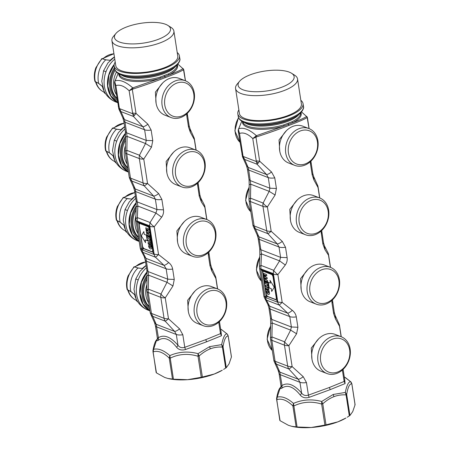 <?xml version="1.0" encoding="UTF-8"?>
<svg xmlns="http://www.w3.org/2000/svg" width="450" height="450" viewBox="0 0 450 450"><rect width="100%" height="100%" fill="white"/><g stroke="black" fill="none" stroke-linecap="round" stroke-linejoin="round"><path stroke-width="0.67" d="M269.004 90.602A28.356 9.984 171.2 0 1 239.58 81.27A28.356 9.984 171.2 0 1 263.233 71.319A28.356 9.984 171.2 0 1 291.51 73.232A28.356 9.984 171.2 0 1 269.004 90.602M291.51 73.232L294.626 75.189A31.359 11.036 171.2 0 1 297.54 78.941A31.359 11.036 171.2 0 1 269.741 94.399A31.359 11.036 171.2 0 1 235.564 88.532A31.359 11.036 171.2 0 1 237.201 84.077L239.58 81.27M297.54 78.941L301.404 103.922A31.359 11.036 171.2 0 1 273.611 119.379A31.359 11.036 171.2 0 1 239.428 113.513L235.564 88.532M300.848 100.333A33.008 11.621 171.2 0 1 303.036 103.669A33.008 11.621 171.2 0 1 273.774 119.942A33.008 11.621 171.2 0 1 237.797 113.766A33.008 11.621 171.2 0 1 238.871 109.929M256.219 160.841L257.13 164.267L259.673 161.235L256.219 160.841L252.776 138.578L256.399 135.686L284.074 126.022A1.502 0.512 73.3 0 1 283.742 124.926L292.027 121.753A1.502 0.928 63.9 0 0 292.483 122.805C299.925 119.97 304.622 117.866 306.574 116.483L301.528 111.938L306.574 116.483L307.159 117.529C304.611 119.211 298.507 121.849 288.838 125.443C279.152 129.257 268.447 133.048 256.719 136.828L252.776 138.578C247.882 133.836 243.461 132.126 239.513 133.447L242.961 155.717L241.954 154.384M345.386 377.561L350.499 381.6C348.452 381.87 346.719 385.481 345.296 392.434L333.191 394.476L321.683 401.473L322.762 403.824L326.014 424.845L337.894 421.847L345.943 418.011A36.011 12.679 171.2 0 1 337.894 421.847A36.011 12.679 171.2 0 1 321.345 426.274A36.011 12.679 171.2 0 1 311.22 427.5A36.011 12.679 171.2 0 1 291.949 426.369A36.011 12.679 171.2 0 1 291.741 426.319M307.344 235.316A19.732 15.756 -68.9 0 1 305.46 234.748A19.732 15.756 -68.9 0 1 297.461 211.826A19.732 15.756 -68.9 0 1 317.807 197.381A19.732 15.756 -68.9 0 1 319.691 197.949A19.732 15.756 -68.9 0 1 327.684 220.871A19.732 15.756 -68.9 0 1 307.344 235.316M308.953 233.865A17.781 14.197 -68.9 0 1 299.728 213.756A17.781 14.197 -68.9 0 1 318.381 199.682A17.781 14.197 -68.9 0 1 327.606 219.791A17.781 14.197 -68.9 0 1 308.953 233.865M328.545 266.771A19.732 15.756 -68.9 0 1 330.429 267.334A19.732 15.756 -68.9 0 1 338.428 290.261A19.732 15.756 -68.9 0 1 318.082 304.706A19.732 15.756 -68.9 0 1 316.198 304.138A19.732 15.756 -68.9 0 1 308.205 281.216A19.732 15.756 -68.9 0 1 328.545 266.771M316.198 304.138L310.134 301.793A19.732 15.756 -68.9 0 1 302.141 278.871A19.732 15.756 -68.9 0 1 322.481 264.426A19.732 15.756 -68.9 0 1 324.366 264.994L330.429 267.334M305.46 234.748L299.396 232.408A19.732 15.756 -68.9 0 1 291.397 209.481A19.732 15.756 -68.9 0 1 311.743 195.036A19.732 15.756 -68.9 0 1 313.627 195.604L319.691 197.949M307.063 127.991A19.732 15.756 -68.9 0 1 308.947 128.559A19.732 15.756 -68.9 0 1 316.941 151.481A19.732 15.756 -68.9 0 1 296.601 165.926A19.732 15.756 -68.9 0 1 294.716 165.364A19.732 15.756 -68.9 0 1 286.718 142.436A19.732 15.756 -68.9 0 1 307.063 127.991M294.716 165.364L288.652 163.018A19.732 15.756 -68.9 0 1 280.654 140.091A19.732 15.756 -68.9 0 1 300.999 125.651A19.732 15.756 -68.9 0 1 302.884 126.214L308.947 128.559M319.697 303.255A17.781 14.197 -68.9 0 1 310.472 283.146A17.781 14.197 -68.9 0 1 329.124 269.072A17.781 14.197 -68.9 0 1 338.349 289.176A17.781 14.197 -68.9 0 1 319.697 303.255M298.215 164.475A17.781 14.197 -68.9 0 1 288.99 144.366A17.781 14.197 -68.9 0 1 307.642 130.292A17.781 14.197 -68.9 0 1 316.868 150.401A17.781 14.197 -68.9 0 1 298.215 164.475M351.276 382.376L350.499 381.6L351.816 383.788L355.067 404.809L354.831 404.438L355.067 404.809L352.727 411.615L349.937 415.502L347.231 417.234M333.191 394.476L333.99 396.63C337.933 395.168 341.961 394.594 346.067 394.909L345.296 392.434L346.686 394.481L346.067 394.909L349.318 415.929M333.99 396.63C330.058 398.183 326.317 400.579 322.762 403.824L321.649 404.061L324.906 425.081L326.014 424.845M279.816 420.412L276.576 398.464C277.566 392.709 278.803 389.081 280.305 387.579L277.228 397.131L276.829 399.684L276.576 398.469L277.228 397.131C281.964 395.966 287.381 398.059 293.49 403.419L292.871 405.889L293.827 405.979C302.541 401.721 311.816 401.079 321.649 404.061L321.683 401.473C311.738 398.874 302.338 399.521 293.49 403.419L297.079 426.999L311.22 427.5L324.906 425.081M297.079 426.999L291.572 426.279L288.332 425.261L280.08 420.699L276.593 399.313M343.103 369.366L344.784 380.194L344.143 381.448L329.406 387.473L308.407 395.123C305.578 396.017 303.311 395.336 301.618 393.081C294.165 384.581 287.64 382.056 282.043 385.509L279.827 372.105L298.254 379.232L288.816 368.961A7.504 5.991 -68.9 0 1 287.696 366.114L284.456 345.173L271.834 340.296L272.222 322.988L290.649 330.114L291.386 326.993L271.811 319.421L270.512 318.229L270.686 323.533L272.222 322.988L269.595 306.169L287.679 313.166L279.107 305.021L266.49 300.144L265.14 297.045L265.269 297.354L266.586 295.037L267.626 296.595L267.097 296.758L266.186 295.273L262.429 271.029L260.865 268.914L273.167 273.566L272.706 273.87L273.33 273.735L273.33 274.674L272.683 273.87L262.766 270.034L262.429 271.029L262.884 271.125L263.543 270.225M263.002 271.89L262.884 271.125M268.903 307.828A7.504 2.638 171.2 0 0 268.909 307.845A7.504 2.638 171.2 0 0 270.202 309.037L289.777 316.609A7.504 2.638 -8.8 0 0 296.297 316.879C295.808 314.246 294.48 312.069 292.32 310.354C290.272 312.126 288.726 313.065 287.679 313.166L289.777 316.609L291.386 326.993L297.906 327.262L296.595 333.782L290.649 330.114L284.619 341.831A7.504 3.291 30.7 0 0 288.883 345.662A7.504 2.638 -8.8 0 1 284.456 345.173A7.504 5.991 -68.9 0 1 284.619 341.831L271.997 336.954A7.504 1.98 177.9 0 0 270.456 338.226L270.456 338.226A7.504 1.98 177.9 0 0 270.596 338.586M344.666 379.463L345.116 383.574L330.204 389.627L309.133 397.344C305.37 398.374 302.434 397.648 300.33 395.173L301.618 393.081L299.947 382.303L298.254 379.232C299.413 379.181 301.078 378.343 303.244 376.706L292.129 366.598A7.504 0.956 -44 0 1 288.816 368.961L276.199 364.084A7.504 6.227 159.6 0 1 274.162 361.513L278.134 370.311M303.244 376.706L306.467 382.573A7.504 2.638 -8.8 0 1 299.947 382.303L280.373 374.732A7.504 2.638 171.2 0 1 279.079 373.539L278.145 370.339L279.827 372.105L275.079 361.232A7.504 2.638 171.2 0 1 273.78 360.039A7.504 7.504 0 0 0 274.162 361.513M270.512 318.229L268.909 307.845L267.874 304.459L269.595 306.169L266.49 300.144A7.504 6.491 157 0 1 264.341 297.579L267.857 304.431M292.32 310.354L282.184 302.355A7.504 0.726 -47.7 0 1 279.107 305.021A7.504 5.991 -68.9 0 1 277.757 301.922L277.762 301.871A7.504 2.638 -8.8 0 0 277.768 301.871L273.442 274.056A7.504 5.991 -68.9 0 1 273.735 270.326L261.118 265.449A7.504 2.481 178.7 0 0 259.447 267.058A7.504 2.481 178.7 0 0 259.447 267.064L259.852 254.717L261.501 253.879L260.826 269.229A7.504 2.638 171.2 0 1 260.82 269.224L265.118 296.983A7.504 2.638 171.2 0 0 265.123 296.983L265.14 297.045M265.269 297.354L267.097 296.758M277.284 300.195L276.834 300.521L277.605 302.22L265.444 297.517M276.874 300.167L267.626 296.595M263.391 271.457L264.004 271.221A2.25 1.097 69.1 0 1 264.488 271.243L263.874 271.474A2.25 1.097 -110.9 0 0 263.391 271.457A2.25 1.097 -110.9 0 0 262.935 273.071L266.158 293.884A2.25 1.097 -110.9 0 0 267.744 296.454L275.321 299.385A2.25 1.097 -110.9 0 0 275.805 299.407A2.25 1.097 -110.9 0 0 276.261 297.793L273.037 276.975A2.25 1.097 -110.9 0 0 271.451 274.404L263.874 271.474M275.805 299.407L276.412 299.171A2.25 1.097 69.1 0 0 276.874 297.562L273.651 276.744A2.25 1.097 69.1 0 0 272.064 274.174L264.488 271.243M276.834 300.521L277.301 300.308M259.447 267.064A7.504 2.481 178.7 0 0 259.594 267.525M262.766 270.034L261.006 268.864M259.852 254.717L259.734 248.614L261.034 249.806L280.609 257.377L279.579 260.871L261.501 253.879L258.879 236.796L277.307 243.922L267.868 233.657L255.251 228.774A7.504 6.227 159.6 0 1 253.215 226.204L257.186 235.001M285.3 264.999L279.579 260.871L273.735 270.326A7.504 3.279 35.2 0 0 277.886 274.596L285.3 264.999C286.852 262.772 287.46 260.319 287.128 257.648L280.609 257.377L279 246.994A7.504 2.638 -8.8 0 0 285.519 247.264L282.296 241.397C280.131 243.034 278.466 243.872 277.307 243.922L279 246.994L259.425 239.422A7.504 2.638 171.2 0 1 258.131 238.23L257.203 235.029L258.879 236.796L254.132 225.922A7.504 2.638 171.2 0 1 252.833 224.73A7.504 7.504 0 0 0 253.215 226.204M282.296 241.397L271.181 231.289A7.504 0.956 -44 0 1 267.868 233.657A7.504 5.991 -68.9 0 1 266.749 230.805L262.969 206.393L250.352 201.516L250.515 198.174A7.504 1.98 177.9 0 0 248.968 199.451L248.968 199.451A7.504 1.98 177.9 0 0 249.109 199.806M258.317 163.052L256.241 161.505L243.152 156.442L242.539 156.949L244.507 159.384L257.13 164.267L266.563 174.532C267.722 174.482 269.387 173.644 271.553 172.013L274.776 177.874A7.504 2.638 -8.8 0 1 268.262 177.604L248.687 170.032A7.504 2.638 171.2 0 1 247.388 168.84L246.459 165.645L248.141 167.406L266.563 174.532L268.262 177.604L269.904 188.213L276.418 188.482L275.113 195.002L269.162 191.334L250.74 184.208L249.204 184.753L249.03 179.454L250.329 180.647L269.904 188.213L269.162 191.334L263.132 203.051A7.504 3.291 30.7 0 0 267.401 206.882A7.504 2.638 -8.8 0 1 262.969 206.393A7.504 5.991 -68.9 0 1 263.132 203.051L250.515 198.174L250.74 184.208L248.687 170.032L248.141 167.406L242.961 155.717M238.292 129.707L241.768 121.213L238.202 130.072L238.247 131.046L238.421 129.583L238.224 130.297L238.421 129.583L239.513 133.447L238.247 131.051L242.539 156.949M256.719 136.828L256.399 135.686C249.317 129.437 243.371 127.136 238.567 128.79L238.421 129.583M344.267 376.853L350.887 381.887M279.079 373.539A7.504 2.638 171.2 0 1 279.073 373.522L281.025 386.139L282.043 385.509L281.998 388.086C280.243 389.07 280.007 388.564 281.278 386.572M300.33 395.173C293.619 386.707 287.511 384.345 281.998 388.086M277.757 301.922L277.605 302.22M273.33 274.674L277.734 302.175M273.442 274.056L273.33 273.735M242.364 156.521L246.442 165.611M242.494 121.641A29.694 10.457 171.2 0 0 284.074 126.022L292.483 122.805A29.694 10.457 171.2 0 0 300.938 112.596M306.467 382.573L308.407 395.123L309.133 397.344M255.487 136.181L255.943 137.149L259.673 161.235L271.553 172.013M306.951 116.601L307.311 117.489L306.849 116.528M319.635 197.927L318.021 187.509A7.504 2.638 171.2 0 0 318.082 186.992A7.504 7.504 0 0 0 317.694 185.524A7.504 6.227 159.6 0 1 317.694 185.524L317.694 185.524A7.504 6.227 159.6 0 1 318.021 187.509L313.976 180.129L313.712 176.692L312.784 173.492A7.504 2.638 171.2 0 1 312.154 174.808L313.976 180.129M321.013 231.148L322.858 243.973L325.018 249.795L328.506 255.223A7.504 2.638 171.2 0 0 328.562 254.711A7.504 7.504 0 0 0 328.056 252.922A7.504 6.491 157 0 1 328.506 255.223L330.379 267.317M339.171 324.281A7.504 6.227 159.6 0 1 339.182 324.298L339.182 324.298A7.504 6.227 159.6 0 1 339.508 326.284L341.117 336.707M342.371 370.035L344.143 381.448L345.116 383.574M307.935 269.415L300.527 278.696L301.241 289.974M297.197 200.025L289.783 209.306L290.498 220.584M286.453 130.635L279.045 139.916L279.754 151.194M309.026 128.588L307.159 117.529M270.686 323.533L270.456 338.226A7.504 7.504 0 0 0 270.534 339.103A7.504 2.638 171.2 0 0 271.834 340.296L275.079 361.232L287.696 366.114A7.504 2.638 -8.8 0 0 292.129 366.598L288.883 345.662L296.595 333.782M275.113 195.002L267.401 206.882L271.181 231.289A7.504 2.638 -8.8 0 1 266.749 230.805L254.132 225.922L250.352 201.516A7.504 2.638 171.2 0 1 249.053 200.323L252.833 224.73M310.269 161.758L310.511 164.199L311.141 162.883L312.784 173.492M325.018 249.795L324.512 246.026L328.056 252.922M331.779 300.516L332.027 303.204L332.657 301.871M332.027 303.204L333.636 313.588L335.458 318.909L335.183 315.45M335.458 318.909L339.508 326.284A7.504 2.638 171.2 0 0 339.564 325.772A7.504 7.504 0 0 0 339.182 324.298L335.194 315.473L334.266 312.272A7.504 2.638 171.2 0 1 333.636 313.588M318.679 338.805L311.271 348.081L311.985 359.364M330.441 372.639A17.781 14.197 -68.9 0 1 321.216 352.536A17.781 14.197 -68.9 0 1 339.868 338.462A17.781 14.197 -68.9 0 1 349.093 358.566A17.781 14.197 -68.9 0 1 330.441 372.639M328.826 374.096A19.732 15.756 -68.9 0 1 326.942 373.528A19.732 15.756 -68.9 0 1 318.943 350.601A19.732 15.756 -68.9 0 1 339.289 336.161A19.732 15.756 -68.9 0 1 341.173 336.724A19.732 15.756 -68.9 0 1 349.166 359.651A19.732 15.756 -68.9 0 1 328.826 374.096M326.942 373.528L320.878 371.183A19.732 15.756 -68.9 0 1 312.885 348.261A19.732 15.756 -68.9 0 1 333.225 333.816A19.732 15.756 -68.9 0 1 335.109 334.378L341.173 336.724M267.913 289.114L268.065 290.093L266.558 289.052L267.924 289.108L266.569 289.046M270 280.367L270.433 283.146L268.324 282.33L269.184 287.882L271.288 288.697L271.721 291.471L274.23 287.224L270 280.367M269.297 291.938L266.001 289.553L265.764 288.028L268.695 288.051L268.869 289.164L268.47 289.142L269.297 291.938M265.528 286.498L265.331 285.249L267.694 286.161L267.48 284.777L268.234 285.069L268.644 287.702L265.528 286.498L265.348 285.255M265.067 283.517L264.656 280.879L265.416 281.171L265.629 282.561L265.967 282.69L265.753 281.301L266.512 281.593L266.726 282.983L267.233 283.179L267.013 281.79L267.773 282.082L268.183 284.721L265.067 283.517L268.178 284.709M264.606 280.53L264.212 277.903L264.606 280.53L267.722 281.739L267.525 280.491L266.265 280.001L266.046 278.612L265.292 278.319L265.506 279.709L265.303 278.325M264.195 277.898L264.954 278.19L265.506 279.709M263.745 274.916L264.156 277.543L263.734 274.911L264.493 275.203L264.707 276.593L265.056 276.716L264.831 275.332L265.584 275.631L265.804 277.014L267.064 277.504L267.255 278.752L264.144 277.549L267.255 278.741M263.678 274.567L263.486 273.313L266.602 274.523L266.794 275.771L263.678 274.567L263.498 273.319M266.338 291.116L267.356 291.51A0.748 0.366 -110.9 0 0 267.542 292.697A1.502 0.731 -110.9 0 0 268.329 293.085A1.502 0.731 -110.9 0 0 268.414 293.034A0.748 0.366 -110.9 0 0 268.234 291.853L269.252 292.247A1.648 0.804 -110.9 0 1 269.438 293.76A2.998 1.463 -110.9 0 1 268.869 294.486A2.998 1.463 -110.9 0 1 266.631 292.674A1.648 0.804 -110.9 0 1 266.338 291.116A1.648 0.804 -110.9 0 0 266.642 292.669A2.998 1.463 -110.9 0 0 268.875 294.48M268.341 282.336L269.196 287.876L271.305 288.692L271.733 291.454M270.433 283.146L270.017 280.395M268.47 289.142L268.869 289.159M269.297 291.921L266.012 289.547L265.776 288.028M268.065 290.093L267.924 289.108M267.694 286.161L267.491 284.782M268.644 287.696L265.539 286.493M267.233 283.179L267.03 281.796M265.967 282.69L265.764 281.306M265.078 283.511L264.673 280.884M264.617 280.53L267.716 281.728M264.842 275.338L265.056 276.716M266.794 275.76L263.694 274.562M268.341 293.079L268.329 293.085A1.502 0.731 -110.9 0 0 268.341 293.079A1.502 0.731 -110.9 0 0 268.431 293.034A0.748 0.366 -110.9 0 0 268.256 291.859M145.367 42.789A28.356 9.984 171.2 0 1 115.937 33.457A28.356 9.984 171.2 0 1 139.59 23.507A28.356 9.984 171.2 0 1 167.873 25.419A28.356 9.984 171.2 0 1 145.367 42.789M167.873 25.419L170.989 27.377A31.359 11.036 171.2 0 1 173.897 31.129A31.359 11.036 171.2 0 1 146.104 46.586A31.359 11.036 171.2 0 1 111.921 40.719A31.359 11.036 171.2 0 1 113.563 36.264L115.937 33.457M173.897 31.129L177.767 56.109A31.359 11.036 171.2 0 1 149.968 71.567A31.359 11.036 171.2 0 1 115.785 65.7L111.921 40.719M177.21 52.521A33.008 11.621 171.2 0 1 179.398 55.856A33.008 11.621 171.2 0 1 150.137 72.129A33.008 11.621 171.2 0 1 114.159 65.953A33.008 11.621 171.2 0 1 115.234 62.117M132.581 113.029L133.487 116.454L136.029 113.422L132.581 113.029L129.133 90.765L132.761 87.874L160.436 78.21A1.502 0.512 73.3 0 1 160.104 77.113L168.384 73.941A1.502 0.928 63.9 0 0 168.84 74.992C176.287 72.163 180.984 70.054 182.936 68.67L177.885 64.125L182.936 68.67L183.516 69.716C180.968 71.398 174.864 74.036 165.201 77.631C155.514 81.444 144.804 85.236 133.076 89.021L129.133 90.765C124.245 86.023 119.824 84.313 115.869 85.635L119.317 107.904L118.311 106.571M228.172 335.976C225.9 335.919 224.19 339.486 223.042 346.669L222.424 347.096L221.659 344.627L223.042 346.669L226.294 367.689L229.089 363.803L231.429 356.996L228.172 335.976L227.244 334.074L221.749 329.749L226.856 333.787C224.814 334.058 223.082 337.669 221.659 344.627L209.554 346.663L198.045 353.661L199.119 356.012L202.376 377.032L214.251 374.034L222.3 370.198A36.011 12.679 171.2 0 1 214.251 374.034A36.011 12.679 171.2 0 1 197.708 378.461A36.011 12.679 171.2 0 1 187.577 379.688A36.011 12.679 171.2 0 1 168.306 378.557A36.011 12.679 171.2 0 1 168.097 378.506M183.701 187.504A19.732 15.756 -68.9 0 1 181.817 186.936A19.732 15.756 -68.9 0 1 173.824 164.014A19.732 15.756 -68.9 0 1 194.164 149.569A19.732 15.756 -68.9 0 1 196.048 150.137A19.732 15.756 -68.9 0 1 204.047 173.059A19.732 15.756 -68.9 0 1 183.701 187.504M185.316 186.053A17.781 14.197 -68.9 0 1 176.091 165.943A17.781 14.197 -68.9 0 1 194.743 151.869A17.781 14.197 -68.9 0 1 203.968 171.979A17.781 14.197 -68.9 0 1 185.316 186.053M204.907 218.959A19.732 15.756 -68.9 0 1 206.792 219.521A19.732 15.756 -68.9 0 1 214.785 242.449A19.732 15.756 -68.9 0 1 194.445 256.894A19.732 15.756 -68.9 0 1 192.561 256.326A19.732 15.756 -68.9 0 1 184.562 233.404A19.732 15.756 -68.9 0 1 204.907 218.959M192.561 256.326L186.497 253.98A19.732 15.756 -68.9 0 1 178.498 231.058A19.732 15.756 -68.9 0 1 198.844 216.613A19.732 15.756 -68.9 0 1 200.728 217.181L206.792 219.521M181.817 186.936L175.753 184.596A19.732 15.756 -68.9 0 1 167.76 161.668A19.732 15.756 -68.9 0 1 188.1 147.223A19.732 15.756 -68.9 0 1 189.984 147.791L196.048 150.137M183.42 80.179A19.732 15.756 -68.9 0 1 185.304 80.747A19.732 15.756 -68.9 0 1 193.303 103.669A19.732 15.756 -68.9 0 1 172.958 118.114A19.732 15.756 -68.9 0 1 171.073 117.551A19.732 15.756 -68.9 0 1 163.08 94.624A19.732 15.756 -68.9 0 1 183.42 80.179M171.073 117.551L165.009 115.206A19.732 15.756 -68.9 0 1 157.016 92.278A19.732 15.756 -68.9 0 1 177.356 77.839A19.732 15.756 -68.9 0 1 179.241 78.401L185.304 80.747M196.054 255.442A17.781 14.197 -68.9 0 1 186.829 235.333A17.781 14.197 -68.9 0 1 205.481 221.259A17.781 14.197 -68.9 0 1 214.706 241.369A17.781 14.197 -68.9 0 1 196.054 255.442M174.572 116.663A17.781 14.197 -68.9 0 1 165.347 96.553A17.781 14.197 -68.9 0 1 183.999 82.479A17.781 14.197 -68.9 0 1 193.224 102.589A17.781 14.197 -68.9 0 1 174.572 116.663M226.294 367.689L223.594 369.422M225.681 368.117L222.424 347.096C218.317 346.781 214.296 347.355 210.347 348.817C206.415 350.37 202.674 352.766 199.119 356.012L198.011 356.248L201.263 377.269L202.376 377.032M156.172 372.6L152.938 350.651C153.922 344.897 155.166 341.269 156.662 339.767L153.591 349.318L153.186 351.872L152.933 350.657L153.591 349.318C158.321 348.154 163.744 350.246 169.847 355.607L169.234 358.076L170.184 358.166C178.903 353.908 188.179 353.267 198.011 356.248L198.045 353.661C188.094 351.062 178.695 351.709 169.847 355.607L173.441 379.187L187.577 379.688L201.263 377.269M173.441 379.187L167.929 378.467L164.689 377.449L156.442 372.887L152.949 351.501M219.465 321.553L221.141 332.37L220.5 333.636L205.763 339.66L184.77 347.31C181.935 348.204 179.674 347.524 177.975 345.268C170.528 336.769 164.002 334.243 158.4 337.697L156.189 324.293L174.611 331.419L165.178 321.148A7.504 5.991 -68.9 0 1 164.053 318.302L160.813 297.36L148.196 292.483L148.584 275.175L167.006 282.302L167.743 279.18L148.174 271.609L146.874 270.416L147.049 275.721L148.584 275.175L145.952 258.356L164.036 265.354L155.464 257.209L142.847 252.332L141.497 249.232L141.626 249.542L142.942 247.224L143.989 248.782L143.46 248.946L142.543 247.461L138.791 223.217L137.227 221.102L149.529 225.754L149.068 226.058L149.687 225.922L149.692 226.862L149.046 226.058L139.123 222.221L138.791 223.217L139.241 223.312L139.905 222.412M139.365 224.078L139.241 223.312M145.26 260.016A7.504 2.638 171.2 0 0 145.266 260.032A7.504 2.638 171.2 0 0 146.565 261.225L166.14 268.796A7.504 2.638 -8.8 0 0 172.654 269.066C172.17 266.434 170.843 264.257 168.677 262.541C166.635 264.313 165.088 265.252 164.036 265.354L166.14 268.796L167.743 279.18L174.263 279.45L172.958 285.969L167.006 282.302L160.976 294.019A7.504 3.291 30.7 0 0 165.246 297.849A7.504 2.638 -8.8 0 1 160.813 297.36A7.504 5.991 -68.9 0 1 160.976 294.019L148.359 289.142A7.504 1.98 177.9 0 0 146.812 290.413L146.812 290.413A7.504 1.98 177.9 0 0 146.953 290.773M227.244 334.074L227.638 334.564M221.029 331.65L221.479 335.762L206.561 341.814L185.49 349.532C181.727 350.561 178.796 349.836 176.687 347.361L177.975 345.268L176.31 334.491L174.611 331.419C175.77 331.369 177.435 330.531 179.601 328.894L168.486 318.786A7.504 0.956 -44 0 1 165.178 321.148L152.556 316.271A7.504 6.227 159.6 0 1 150.519 313.701L154.491 322.498M179.601 328.894L182.824 334.761A7.504 2.638 -8.8 0 1 176.31 334.491L156.735 326.919A7.504 2.638 171.2 0 1 155.436 325.727L154.507 322.526L156.189 324.293L151.436 313.419A7.504 2.638 171.2 0 1 150.137 312.227A7.504 7.504 0 0 0 150.519 313.701M146.874 270.416L145.266 260.032L144.236 256.646L145.952 258.356L142.847 252.332A7.504 6.491 157 0 1 140.704 249.767L144.219 256.618M168.677 262.541L158.541 254.542A7.504 0.726 -47.7 0 1 155.464 257.209A7.504 5.991 -68.9 0 1 154.119 254.109L154.119 254.059A7.504 2.638 -8.8 0 0 154.125 254.059L149.805 226.243A7.504 5.991 -68.9 0 1 150.092 222.514L137.475 217.637A7.504 2.481 178.7 0 0 135.81 219.251L136.215 206.904L137.858 206.066L137.183 221.417A7.504 2.638 171.2 0 1 137.177 221.411L141.497 249.232M141.626 249.542L143.46 248.946M153.641 252.382L153.191 252.709L153.962 254.413L141.801 249.705M153.231 252.354L143.989 248.782M139.753 223.644L140.361 223.408A2.25 1.097 69.1 0 1 140.844 223.431L140.231 223.661A2.25 1.097 -110.9 0 0 139.753 223.644A2.25 1.097 -110.9 0 0 139.292 225.259L142.515 246.071A2.25 1.097 -110.9 0 0 144.101 248.642L151.678 251.572A2.25 1.097 -110.9 0 0 152.162 251.595A2.25 1.097 -110.9 0 0 152.623 249.981L149.4 229.162A2.25 1.097 -110.9 0 0 147.814 226.597L140.231 223.661M152.162 251.595L152.775 251.359A2.25 1.097 69.1 0 0 153.231 249.75L150.013 228.932A2.25 1.097 69.1 0 0 148.427 226.361L140.844 223.431M153.191 252.709L153.658 252.495M137.177 221.411A7.504 2.638 171.2 0 1 135.894 220.224A7.504 7.504 0 0 1 135.81 219.251L135.81 219.251A7.504 2.481 178.7 0 0 135.951 219.713M139.123 222.221L137.362 221.051M136.215 206.904L136.097 200.801L137.396 201.994L156.971 209.565L155.942 213.058L137.858 206.066L135.242 188.983L153.664 196.11L144.231 185.844L131.614 180.962A7.504 6.227 159.6 0 1 129.578 178.391L133.543 187.189M161.657 217.187L155.942 213.058L150.092 222.514A7.504 3.279 35.2 0 0 154.243 226.783L161.657 217.187C163.209 214.959 163.817 212.507 163.485 209.835L156.971 209.565L155.362 199.181A7.504 2.638 -8.8 0 0 161.876 199.451L158.653 193.584C156.487 195.221 154.822 196.059 153.664 196.11L155.362 199.181L135.787 191.61A7.504 2.638 171.2 0 1 134.488 190.417L133.56 187.217L135.242 188.983L130.489 178.11A7.504 2.638 171.2 0 1 129.189 176.917A7.504 7.504 0 0 0 129.578 178.391M158.653 193.584L147.538 183.476A7.504 0.956 -44 0 1 144.231 185.844A7.504 5.991 -68.9 0 1 143.106 182.993L139.331 158.58L126.709 153.703L126.872 150.362A7.504 1.98 177.9 0 0 125.331 151.639L125.331 151.639A7.504 1.98 177.9 0 0 125.471 151.993M134.679 115.239L132.598 113.692L119.514 108.63L118.901 109.136L120.87 111.572L133.487 116.454L142.92 126.72C144.084 126.669 145.744 125.831 147.915 124.2L151.138 130.061A7.504 2.638 -8.8 0 1 144.619 129.791L125.044 122.22A7.504 2.638 171.2 0 1 123.744 121.028L122.816 117.832L124.498 119.593L142.92 126.72L144.619 129.791L146.261 140.4L152.781 140.67L151.476 147.189L145.524 143.522L127.097 136.395L125.561 136.941L125.387 131.642L126.686 132.834L146.261 140.4L145.524 143.522L139.494 155.239A7.504 3.291 30.7 0 0 143.758 159.069A7.504 2.638 -8.8 0 1 139.331 158.58A7.504 5.991 -68.9 0 1 139.494 155.239L126.872 150.362L127.097 136.395L125.044 122.22L124.498 119.593L119.317 107.904M114.649 81.894L118.125 73.401L114.559 82.26L114.609 83.233L114.784 81.776L114.581 82.485L114.784 81.776L115.869 85.635L114.609 83.239L118.901 109.136M133.076 89.021L132.761 87.874C125.674 81.624 119.728 79.324 114.924 80.978L114.784 81.776M155.43 325.71A7.504 2.638 171.2 0 0 155.436 325.727L157.388 338.327L158.4 337.697L158.355 340.273C156.606 341.257 156.364 340.751 157.641 338.76M176.687 347.361C169.982 338.895 163.868 336.532 158.355 340.273M154.119 254.109L153.962 254.413M149.692 226.862L154.091 254.362M149.805 226.243L149.687 225.922M118.727 108.709L122.799 117.799M118.856 73.828A29.694 10.457 171.2 0 0 160.436 78.21L168.84 74.992A29.694 10.457 171.2 0 0 177.3 64.783M182.824 334.761L184.77 347.31L185.49 349.532M131.844 88.369L132.3 89.336L136.029 113.422L147.915 124.2M183.313 68.788L183.667 69.677L183.212 68.715M194.046 137.689A7.504 6.227 159.6 0 1 194.057 137.711L194.057 137.711A7.504 6.227 159.6 0 1 194.383 139.697L190.333 132.317L190.069 128.88L189.141 125.679A7.504 2.638 171.2 0 1 188.511 126.996L190.333 132.317M197.37 183.336L199.221 196.161L201.381 201.982L204.862 207.411A7.504 2.638 171.2 0 0 204.924 206.899A7.504 7.504 0 0 0 204.412 205.11A7.504 6.491 157 0 1 204.862 207.411L206.736 219.504M215.533 276.469A7.504 6.227 159.6 0 1 215.539 276.486L215.539 276.486A7.504 6.227 159.6 0 1 215.865 278.471L217.479 288.894M218.734 322.223L220.5 333.636L221.479 335.762M184.297 221.602L176.884 230.884L177.598 242.162M173.554 152.213L166.146 161.494L166.86 172.772M162.81 82.823L155.402 92.104L156.116 103.382M185.389 80.775L183.516 69.716M147.049 275.721L146.812 290.413A7.504 7.504 0 0 0 146.897 291.291A7.504 2.638 171.2 0 0 148.196 292.483L151.436 313.419L164.053 318.302A7.504 2.638 -8.8 0 0 168.486 318.786L165.246 297.849L172.958 285.969M151.476 147.189L143.758 159.069L147.538 183.476A7.504 2.638 -8.8 0 1 143.106 182.993L130.489 178.11L126.709 153.703A7.504 2.638 171.2 0 1 125.409 152.511L129.189 176.917M186.632 113.946L186.868 116.387L187.498 115.054L189.141 125.679M201.381 201.982L200.869 198.214L204.412 205.11M208.136 252.703L208.389 255.392L209.014 254.059M208.389 255.392L209.993 265.776L211.821 271.097L211.545 267.637M211.821 271.097L215.865 278.477A7.504 2.638 171.2 0 0 215.921 277.959A7.504 7.504 0 0 0 215.539 276.486L211.556 267.66L210.628 264.459A7.504 2.638 171.2 0 1 209.993 265.776M195.036 290.993L187.627 300.274L188.342 311.552M206.797 324.827A17.781 14.197 -68.9 0 1 197.572 304.723A17.781 14.197 -68.9 0 1 216.225 290.649A17.781 14.197 -68.9 0 1 225.45 310.753A17.781 14.197 -68.9 0 1 206.797 324.827M205.183 326.284A19.732 15.756 -68.9 0 1 203.299 325.716A19.732 15.756 -68.9 0 1 195.306 302.788A19.732 15.756 -68.9 0 1 215.646 288.349A19.732 15.756 -68.9 0 1 217.53 288.911A19.732 15.756 -68.9 0 1 225.529 311.839A19.732 15.756 -68.9 0 1 205.183 326.284M203.299 325.716L197.235 323.37A19.732 15.756 -68.9 0 1 189.242 300.448A19.732 15.756 -68.9 0 1 209.582 286.003A19.732 15.756 -68.9 0 1 211.472 286.571L217.53 288.911M116.37 94.618A21.004 16.774 -68.9 0 1 116.443 72.084M116.944 98.308A22.506 17.972 -68.9 0 1 115.076 70.217M117.022 98.848A22.506 17.972 -68.9 0 1 114.649 69.019M127.215 164.171A21.004 16.774 -68.9 0 1 125.246 146.278M127.778 167.788A22.506 17.972 -68.9 0 1 125.387 140.383M127.856 168.311A22.506 17.972 -68.9 0 1 125.488 138.251M137.959 233.561A21.004 16.774 -68.9 0 1 135.787 216.405M138.521 237.178A22.506 17.972 -68.9 0 1 135.996 210.026M138.6 237.701A22.506 17.972 -68.9 0 1 136.148 207.776M148.703 302.951A21.004 16.774 -68.9 0 1 146.728 285.058M149.259 306.568A22.506 17.972 -68.9 0 1 146.869 279.163M149.344 307.091A22.506 17.972 -68.9 0 1 146.97 277.031M114.131 64.879L108.945 74.953L107.775 86.046L110.863 95.861L117.568 102.364A24.981 19.952 -68.9 0 1 114.154 64.71M117.602 102.561A25.133 20.07 -68.9 0 1 109.35 73.069A25.133 20.07 -68.9 0 1 114.193 64.462M110.616 60.317L110.149 60.345A23.681 18.917 -68.9 0 1 114.435 56.964L110.143 60.306L105.885 59.811L101.824 58.624L95.861 67.748C94.196 72.366 93.881 76.922 94.916 81.411L98.674 83.379A21.308 17.016 -68.9 0 1 99.675 69.244A21.308 17.016 -68.9 0 1 105.638 59.884L110.616 60.317M102.797 86.692L98.674 83.379M102.561 58.753L101.599 58.759M105.221 93.156L104.147 92.419L104.715 93.223L104.608 92.858M104.147 92.419L103.972 92.132M104.597 92.722L104.434 92.34M95.31 81.698L94.956 81.512M128.402 171.81A24.981 19.952 -68.9 0 1 125.567 133.279M128.43 171.996A25.133 20.07 -68.9 0 1 120.094 142.459A25.133 20.07 -68.9 0 1 125.556 133.104M121.354 129.707L120.892 129.735A23.681 18.917 -68.9 0 1 124.627 126.709L120.887 129.696L116.629 129.201L112.567 128.014L106.605 137.138C104.94 141.756 104.625 146.312 105.66 150.801L109.418 152.769A21.308 17.016 -68.9 0 1 110.419 138.634A21.308 17.016 -68.9 0 1 116.381 129.274L121.354 129.707M113.541 156.077L109.418 152.769M113.304 128.143L112.337 128.149M115.965 162.546L115.352 162.248M114.885 161.809L114.711 161.522M115.341 162.112L115.177 161.724M106.054 151.088L105.694 150.902M136.299 202.815L130.669 212.968L129.218 224.359L132.266 234.501L139.14 241.189A24.981 19.952 -68.9 0 1 136.294 202.691M139.168 241.386A25.133 20.07 -68.9 0 1 130.838 211.849A25.133 20.07 -68.9 0 1 136.282 202.511M132.097 199.097L131.631 199.125A23.681 18.917 -68.9 0 1 135.366 196.099L131.631 199.086L127.367 198.591L123.306 197.404L117.349 206.528C115.684 211.146 115.369 215.696 116.404 220.191L120.161 222.159A21.308 17.016 -68.9 0 1 121.157 208.024A21.308 17.016 -68.9 0 1 127.125 198.658L132.097 199.097M124.284 225.467L120.161 222.159M124.043 197.528L123.081 197.539M126.703 231.936L125.629 231.199L126.203 231.998L125.347 230.861M125.629 231.199L125.454 230.912M126.084 231.502L125.921 231.114M116.792 220.477L116.438 220.292M147.06 272.177L141.418 282.33L139.961 293.732L143.004 303.885L149.884 310.579A24.981 19.952 -68.9 0 1 147.054 272.059M149.912 310.77A25.133 20.07 -68.9 0 1 141.576 281.239A25.133 20.07 -68.9 0 1 147.037 271.879M142.841 268.487L142.374 268.509A23.681 18.917 -68.9 0 1 146.109 265.483L142.369 268.476L138.111 267.981L134.049 266.794L128.087 275.918C126.422 280.536 126.107 285.086 127.142 289.581L130.905 291.549A21.308 17.016 -68.9 0 1 131.901 277.414A21.308 17.016 -68.9 0 1 137.863 268.048L142.841 268.487M135.023 294.857L130.905 291.549M134.786 266.918L133.824 266.929M137.447 301.326L136.834 301.022M136.373 300.589L136.198 300.302M136.828 300.892L136.665 300.504M127.536 289.868L127.181 289.682M150.165 243.585L150.317 244.558L148.809 243.518L150.176 243.579L148.821 243.512M145.553 242.679L145.125 239.906L147.229 240.722L146.368 235.17L144.264 234.354L143.837 231.581L141.322 235.828L145.553 242.679M151.554 246.403L148.252 244.018L148.016 242.494L150.953 242.516L151.121 243.63L150.722 243.607L151.554 246.403M147.78 240.969L147.589 239.721L149.946 240.632L149.732 239.243L150.491 239.535L150.896 242.173L147.78 240.969L147.6 239.721M147.319 237.982L146.914 235.344L147.667 235.637L148.219 237.156L148.005 235.772L148.764 236.064L148.978 237.448L149.484 237.645L149.271 236.256L150.03 236.554L150.435 239.186L147.319 237.982L150.435 239.181M147.757 234.174L147.206 232.656L146.453 232.363L146.857 235.001L149.974 236.205L149.782 234.956L148.517 234.467L148.303 233.078L147.544 232.785L147.757 234.174L147.561 232.791M146.396 232.014L149.513 233.213L146.396 232.014L145.986 229.376L146.745 229.674L146.959 231.058L147.308 231.188L147.094 229.809L147.296 231.188M149.513 233.218L149.321 231.969L148.056 231.486L147.842 230.096L147.083 229.804M149.051 230.226L145.946 229.028L145.738 227.784L148.854 228.988L149.051 230.237L145.935 229.033L145.755 227.79M148.601 245.588A1.648 0.804 -110.9 0 0 148.894 247.134A1.648 0.804 -110.9 0 1 148.59 245.588L149.608 245.981A0.748 0.366 -110.9 0 0 149.794 247.162A1.502 0.731 -110.9 0 0 150.587 247.551A1.502 0.731 -110.9 0 0 150.671 247.506A0.748 0.366 -110.9 0 0 150.486 246.319L151.509 246.713A1.648 0.804 -110.9 0 1 151.689 248.226A2.998 1.463 -110.9 0 1 151.121 248.951A2.998 1.463 -110.9 0 1 148.882 247.14A2.998 1.463 -110.9 0 0 151.127 248.951M143.837 231.593L141.339 235.822L145.547 242.651M145.125 239.906L147.229 240.711M150.722 243.607L151.121 243.624M148.252 244.018L148.033 242.494M151.549 246.392L148.269 244.018M150.328 244.553L150.176 243.579M149.946 240.632L149.743 239.248M150.896 242.162L147.791 240.964M149.484 237.645L149.282 236.261M148.219 237.156L148.022 235.778M147.33 237.977L146.925 235.35M146.857 235.001L146.464 232.369M146.869 234.996L149.974 236.194M146.407 232.009L146.002 229.382M150.598 247.545L150.587 247.551A1.502 0.731 -110.9 0 0 150.598 247.545A1.502 0.731 -110.9 0 0 150.683 247.5A0.748 0.366 -110.9 0 0 150.508 246.33M277.768 301.871A7.504 2.638 -8.8 0 0 282.184 302.355L277.886 274.596A7.504 2.638 -8.8 0 1 273.471 274.118A1.502 0.529 -8.8 0 0 273.471 274.118M154.125 254.059A7.504 2.638 -8.8 0 0 158.541 254.542L154.243 226.783A7.504 2.638 -8.8 0 1 149.828 226.305A1.502 0.529 -8.8 0 0 149.828 226.305M303.036 103.669L303.452 106.335A33.008 11.621 171.2 0 1 274.191 122.608A33.008 11.621 171.2 0 1 238.213 116.438L237.797 113.766M247.961 123.643L249.756 124.071A30.009 10.564 -8.8 0 0 274.258 123.992A30.009 10.564 -8.8 0 0 288.045 120.302A30.009 10.564 -8.8 0 0 294.756 117.107L296.331 116.156A32.259 11.357 171.2 0 1 289.125 119.587A32.259 11.357 171.2 0 1 274.298 123.559A32.259 11.357 171.2 0 1 247.961 123.643C242.117 122.214 238.866 119.812 238.213 116.438M299.109 114.249A29.256 10.299 171.2 0 1 287.809 121.343A29.256 10.299 171.2 0 1 274.365 124.942A29.256 10.299 -8.8 0 1 244.738 122.664M283.742 124.926A29.256 10.299 171.2 0 1 242.854 121.832M351.816 383.788C349.543 383.732 347.833 387.298 346.686 394.481L349.937 415.502M276.829 399.684C281.616 398.132 286.965 400.196 292.871 405.889L296.128 426.904M260.82 269.224A7.504 2.638 171.2 0 1 259.537 268.037L263.835 295.796A7.504 7.504 0 0 0 264.341 297.579M265.118 296.983A7.504 2.638 171.2 0 1 263.835 295.796M300.656 112.883A29.256 10.299 171.2 0 1 292.027 121.753M258.131 238.23A7.504 2.638 171.2 0 1 258.126 238.213L259.734 248.614M247.388 168.84A7.504 2.638 171.2 0 1 247.382 168.823L249.03 179.454M288.135 123.441L288.838 125.443M297.906 327.262L296.297 316.879M329.406 387.473L330.204 389.627M287.128 257.648L285.519 247.264M276.418 188.482L274.776 177.874M310.511 164.199L312.154 174.808M321.249 233.589L321.879 232.256M321.694 230.518L323.488 242.657A7.504 2.638 171.2 0 1 322.858 243.973M238.607 117.793A18.754 14.979 111.1 0 0 239.979 142.239M249.047 187.667A18.754 14.979 111.1 0 0 250.813 211.714M259.673 257.265A18.754 14.979 111.1 0 0 261.557 281.098M270.534 326.447A18.754 14.979 111.1 0 0 272.301 350.488M273.651 276.744L273.037 276.975M276.874 297.562L276.261 297.793M272.064 274.174L271.451 274.404M179.398 55.856L179.809 58.523A33.008 11.621 171.2 0 1 150.547 74.796A33.008 11.621 171.2 0 1 114.57 68.625L114.159 65.953M124.324 75.831L126.118 76.258A30.009 10.564 -8.8 0 0 150.615 76.179A30.009 10.564 -8.8 0 0 164.402 72.489A30.009 10.564 -8.8 0 0 171.112 69.294L172.693 68.344A32.259 11.357 171.2 0 1 165.482 71.775A32.259 11.357 171.2 0 1 150.66 75.746A32.259 11.357 171.2 0 1 124.324 75.831C118.474 74.402 115.228 72 114.57 68.625M175.472 66.437A29.256 10.299 171.2 0 1 164.171 73.53A29.256 10.299 171.2 0 1 150.727 77.13A29.256 10.299 -8.8 0 1 121.101 74.852M160.104 77.113A29.256 10.299 171.2 0 1 119.211 74.019M153.186 351.872C157.978 350.319 163.322 352.389 169.234 358.076L172.485 379.091M141.48 249.171A7.504 2.638 171.2 0 1 141.474 249.171A7.504 2.638 171.2 0 1 140.192 247.984A7.504 7.504 0 0 0 140.704 249.767M177.013 65.07A29.256 10.299 171.2 0 1 168.384 73.941M209.554 346.663L210.347 348.817M134.488 190.417A7.504 2.638 171.2 0 1 134.488 190.401L136.097 200.801M123.744 121.028A7.504 2.638 171.2 0 1 123.744 121.011L125.387 131.642M164.498 75.628L165.201 77.631M190.069 128.88L194.057 137.711A7.504 7.504 0 0 1 194.439 139.179A7.504 2.638 171.2 0 1 194.383 139.697L195.992 150.114M174.263 279.45L172.654 269.066M205.763 339.66L206.561 341.814M163.485 209.835L161.876 199.451M152.781 140.67L151.138 130.061M186.868 116.387L188.511 126.996M197.612 185.777L198.236 184.444M198.051 182.706L199.851 194.844A7.504 2.638 171.2 0 1 199.221 196.161M117.27 100.429A23.631 18.872 -68.9 0 1 114.424 67.686M117.613 102.668L115.819 101.97A25.133 20.07 -68.9 0 1 115.706 101.925A25.133 20.07 -68.9 0 1 105.986 71.764A25.133 20.07 -68.9 0 1 114.772 59.136M105.986 71.764L103.556 70.796L107.994 62.826L114.441 56.992M115.706 101.931C110.357 99.681 106.436 95.991 103.95 90.855L101.762 81.236L103.556 70.796M95.67 82.007L95.355 81.855A20.976 16.751 111.1 0 1 96.339 67.944A20.976 16.751 111.1 0 1 102.206 58.736L105.998 59.901M105.064 92.903L104.653 92.745M104.001 90.968A23.681 18.917 -68.9 0 1 102.392 86.518M103.866 92.087L105.514 93.611L104.715 93.223M96.075 82.288A20.256 16.178 -68.9 0 0 104.49 92.357L104.816 92.486M102.921 58.821A20.256 16.178 -68.9 0 1 113.946 53.82M128.104 169.881A23.631 18.872 -68.9 0 1 125.589 136.463M128.396 171.799L121.517 165.105L118.474 154.952L119.936 143.556L125.578 133.403M128.441 172.091L126.557 171.36A25.133 20.07 -68.9 0 1 126.444 171.315A25.133 20.07 -68.9 0 1 116.724 141.154A25.133 20.07 -68.9 0 1 124.976 128.981M116.724 141.154L114.294 140.186L118.524 132.491L124.627 126.737M126.444 171.315C121.095 169.071 117.18 165.381 114.694 160.245L112.5 150.626L114.294 140.186M106.414 151.397L106.093 151.245A20.976 16.751 111.1 0 1 107.078 137.334A20.976 16.751 111.1 0 1 112.944 128.126L116.736 129.291M115.808 162.292L115.391 162.135M114.744 160.352A23.681 18.917 -68.9 0 1 113.136 155.908M114.604 161.477L116.258 163.001L115.459 162.607M106.819 151.678A20.256 16.178 -68.9 0 0 115.228 161.747L115.554 161.876M113.664 128.211A20.256 16.178 -68.9 0 1 124.087 123.249M138.842 239.271A23.631 18.872 -68.9 0 1 136.282 205.92M139.185 241.481L137.301 240.75A25.133 20.07 -68.9 0 1 137.188 240.705A25.133 20.07 -68.9 0 1 127.468 210.544A25.133 20.07 -68.9 0 1 135.72 198.371M127.468 210.544L125.038 209.576L129.268 201.881L135.371 196.127M137.188 240.705C131.839 238.461 127.924 234.771 125.432 229.635L123.244 220.011L125.038 209.576M117.152 220.787L116.837 220.635A20.976 16.751 111.1 0 1 117.821 206.724A20.976 16.751 111.1 0 1 123.688 197.511L127.479 198.681M126.546 231.683L126.135 231.525M125.488 229.742A23.681 18.917 -68.9 0 1 123.879 225.298M126.09 231.638L126.996 232.391M117.562 221.068A20.256 16.178 -68.9 0 0 125.972 231.137L126.298 231.266M124.403 197.601A20.256 16.178 -68.9 0 1 134.831 192.639M149.586 308.661A23.631 18.872 -68.9 0 1 147.071 275.237M149.929 310.866L148.044 310.14A25.133 20.07 -68.9 0 1 147.932 310.095A25.133 20.07 -68.9 0 1 138.212 279.934A25.133 20.07 -68.9 0 1 146.464 267.761M138.212 279.934L135.782 278.966L140.006 271.271L146.115 265.511M147.932 310.095C142.582 307.851 138.662 304.161 136.176 299.025L133.987 289.401L135.782 278.966M127.896 290.177L127.581 290.025A20.976 16.751 111.1 0 1 128.565 276.114A20.976 16.751 111.1 0 1 134.432 266.901L138.223 268.065M137.289 301.072L136.879 300.915M136.226 299.132A23.681 18.917 -68.9 0 1 134.618 294.683M136.091 300.251L137.739 301.781L136.941 301.387M128.301 290.458A20.256 16.178 -68.9 0 0 136.716 300.527L137.042 300.651M135.146 266.991A20.256 16.178 -68.9 0 1 145.575 262.029M150.013 228.932L149.4 229.162M153.231 249.75L152.623 249.981M148.427 226.361L147.814 226.597M296.331 116.156C300.527 114.126 304.56 108.636 303.452 106.335M350.893 381.898L351.838 383.659L355.084 404.629M291.949 426.369L291.572 426.279M259.447 267.058A7.504 7.504 0 0 0 259.537 268.037M249.204 184.753L248.968 199.451A7.504 7.504 0 0 0 249.053 200.323M270.534 339.103L273.78 360.039M281.025 386.139L280.963 387.141L281.402 386.415M281.048 386.696L280.305 387.579M307.401 117.495L309.122 128.627M310.95 161.128L311.141 162.883M317.694 185.524L313.712 176.692M318.082 186.992L319.781 197.983M323.488 242.657L324.523 246.043M328.562 254.711L330.525 267.373M332.454 299.886L334.266 312.272M339.564 325.772L341.263 336.763M239.991 142.29L234.849 130.877L238.472 117.461M250.824 211.764L245.604 200.458L249.075 187.065M261.568 281.154L256.354 269.944L259.712 256.624M272.306 350.539L267.092 339.238L270.562 325.845M172.693 68.344C176.884 66.313 180.922 60.823 179.809 58.523M227.256 334.086L228.195 335.846L231.441 356.816M168.306 378.557L167.929 378.467M135.894 220.224L140.192 247.984M125.561 136.941L125.331 151.639A7.504 7.504 0 0 0 125.409 152.511M146.897 291.291L150.137 312.227M157.388 338.327L157.32 339.328L157.759 338.603M220.624 329.046L221.749 329.749M157.41 338.884L156.662 339.767M183.757 69.683L185.484 80.814M187.312 113.316L187.498 115.071M194.439 139.179L196.138 150.171M199.851 194.844L200.88 198.231M204.924 206.899L206.882 219.561M208.817 252.073L210.628 264.459M215.921 277.959L217.626 288.951M94.916 81.411L98.797 83.543L102.381 86.513L104.068 91.103M104.456 92.346L104.468 92.351C99.956 90.349 96.964 86.766 95.501 81.613M113.934 53.736L102.403 58.652M105.66 150.801L109.541 152.927L113.124 155.903L114.812 160.493M115.2 161.736L115.211 161.741C110.694 159.739 107.707 156.156 106.245 151.003M124.076 123.148L113.147 128.042M116.404 220.191L120.285 222.317L123.862 225.292L125.556 229.877M127.001 232.391L126.186 231.992M125.944 231.126L125.949 231.131C121.438 229.123 118.451 225.546 116.983 220.393M134.814 192.538L123.891 197.432M127.142 289.581L131.023 291.707L134.606 294.677L136.299 299.267M136.682 300.516L136.693 300.521C132.182 298.513 129.189 294.936 127.727 289.777M145.558 261.928L134.629 266.816"/></g></svg>
